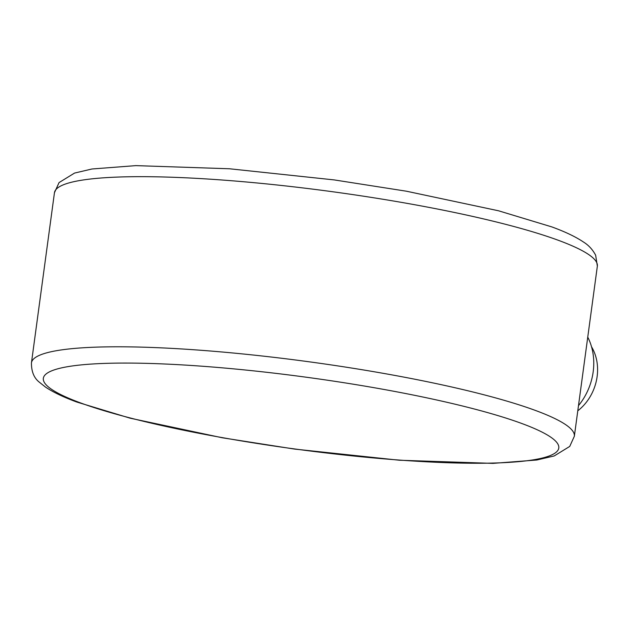 <?xml version="1.0" encoding="UTF-8"?>
<svg xmlns="http://www.w3.org/2000/svg" width="629" height="629" viewBox="0 0 629 629"><rect width="100%" height="100%" fill="white"/><g stroke="black" fill="none" stroke-linecap="round" stroke-linejoin="round"><path stroke-width="0.94" d="M591.535 346.776A45.422 38.141 110.3 0 1 589.507 397.725A45.422 38.141 110.3 0 1 577.792 410.8M578.499 405.603A57.388 48.181 -69.7 0 0 583.555 398.558A57.388 48.181 -69.7 0 0 587.753 337.136M54.448 192.741L59.055 182.583L74.568 173.061L91.976 168.989L135.848 165.624L229.467 168.769L334.235 179.918L406.42 191.208L498.585 210.794L551.806 226.896C565.188 231.779 575.732 236.811 583.437 242C588.555 245.145 592.628 249.548 595.647 255.217L597.353 266.138A273.922 38.259 -172.3 0 0 558.788 240.459A273.922 38.259 -172.3 0 0 255.979 182.874A273.922 38.259 -172.3 0 0 54.448 192.741L31.45 362.862C31.371 371.637 34.045 378.123 39.478 382.306L45.319 386.969C53.033 392.174 63.592 397.214 76.99 402.104L130.219 418.206L222.375 437.792L294.569 449.082L399.329 460.231L492.955 463.376L536.82 460.011L554.235 455.939L569.74 446.417L574.348 436.259A273.922 38.259 -172.3 0 0 535.79 410.58A273.922 38.259 -172.3 0 0 232.974 352.995A273.922 38.259 -172.3 0 0 31.45 362.862M522.156 423.631A260.052 36.317 -172.3 0 0 168.572 364.175A260.052 36.317 -172.3 0 0 79.962 402.702A260.052 36.317 -172.3 0 0 433.546 462.158A260.052 36.317 -172.3 0 0 522.156 423.631M597.353 266.138L574.348 436.259"/></g></svg>
